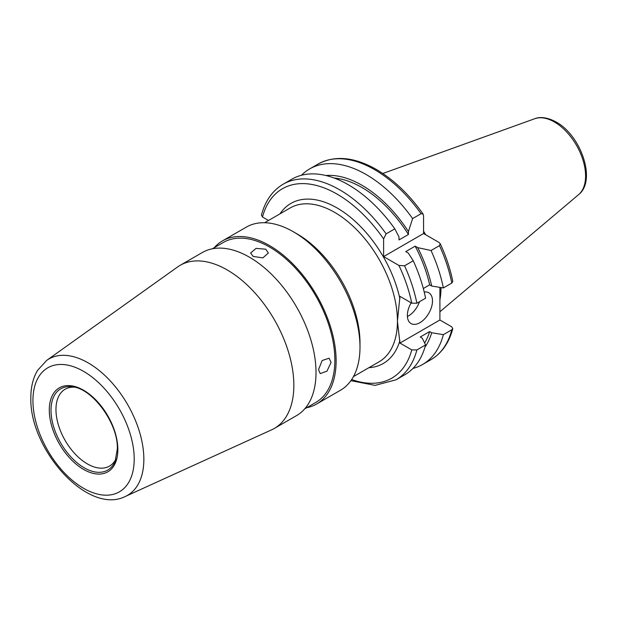 <?xml version="1.0" encoding="UTF-8"?>
<svg xmlns="http://www.w3.org/2000/svg" width="617" height="617" viewBox="0 0 617 617"><rect width="100%" height="100%" fill="white"/><g stroke="black" fill="none" stroke-linecap="round" stroke-linejoin="round"><path stroke-width="0.93" d="M411.169 302.831A17.77 10.258 120 0 0 407.359 315.434A17.77 10.258 120 0 0 411.038 323.563A17.77 10.258 120 0 0 424.735 318.804A17.77 10.258 120 0 0 432.494 300.926A17.77 10.258 120 0 0 428.807 292.79A17.77 10.258 120 0 0 424.218 292.065M423.571 231.151A78.984 45.604 60 0 1 425.63 234.722M440.97 287.553A78.984 45.604 60 0 1 439.906 299.908M268.511 220.47L262.48 216.991L261.415 215.156C265.202 200.895 272.452 190.576 283.18 184.198A112.919 65.194 60 0 1 339.635 189.789A112.919 65.194 60 0 1 386.126 233.866L394.834 228.845A112.919 65.194 60 0 0 348.343 184.761A112.919 65.194 60 0 0 291.88 179.169L283.18 184.198M335.964 178.729L338.741 179.74M334.136 178.035A99.954 57.705 60 0 1 361.94 187.506A99.954 57.705 60 0 1 408.431 234.483L399.006 239.928L399.006 236.982L394.834 228.845M325.861 175.513A102.7 59.294 60 0 1 361.94 185.262A102.7 59.294 60 0 1 408.431 231.537L408.431 234.483M301.474 175.259A112.919 65.194 60 0 1 309.657 168.911A112.919 65.194 60 0 1 366.112 174.503A112.919 65.194 60 0 1 412.603 218.58L421.056 213.698L423.1 214.022L423.571 215.85L423.571 233.535L438.88 242.373L440.237 243.692C446.052 256.279 450.24 268.842 452.801 281.391L451.814 283.064L443.361 287.938A112.919 65.194 60 0 0 431.036 250.502L439.489 245.62L440.237 243.692M265.757 249.199L268.356 253.001L262.881 257.867L253.194 256.456L250.587 253.001L256.078 248.389L265.757 249.199M331.09 362.364L326.956 371.156L320.215 373.601L318.526 369.622L322.143 360.536L329.1 358.215L331.09 362.364M306.626 407.744A94.177 54.373 -120 0 0 316.614 404.027A94.177 54.373 -120 0 0 336.118 360.914A94.177 54.373 -120 0 0 295.011 266.143A94.177 54.373 -120 0 0 222.436 240.908A94.177 54.373 -120 0 0 214.222 247.702M222.436 240.908L246.314 227.125A94.177 54.373 60 0 1 293.399 231.791L297.17 233.966A88.848 51.296 60 0 1 359.989 342.782L359.989 347.132A94.177 54.373 60 0 1 340.484 390.245L316.614 404.027M115.873 459.21A44.378 25.621 60 0 1 109.533 466.09A44.378 25.621 60 0 1 75.328 454.197A44.378 25.621 60 0 1 55.962 409.534A44.378 25.621 60 0 1 65.147 389.219A44.378 25.621 60 0 1 74.279 387.16M293.846 385.324A94.177 54.373 60 0 1 274.341 428.429A94.177 54.373 60 0 1 271.65 429.818L125.297 496.469A78.698 45.434 60 0 0 143.854 459.287A78.698 45.434 60 0 0 108.06 378.591A78.698 45.434 60 0 0 46.722 360.367L177.619 266.953A94.177 54.373 60 0 1 180.164 265.318A94.177 54.373 60 0 1 252.739 290.545A94.177 54.373 60 0 1 293.846 385.324M180.164 265.318L202.337 252.515A94.177 54.373 60 0 1 274.904 277.743A94.177 54.373 60 0 1 316.02 372.521A94.177 54.373 60 0 1 296.515 415.634L274.341 428.429M212.325 248.798L223.331 242.45A92.396 53.347 60 0 1 294.533 267.2A92.396 53.347 60 0 1 334.861 360.189A92.396 53.347 60 0 1 315.727 402.492L304.729 408.84M386.126 233.866L383.612 238.918L383.612 256.603L398.929 265.441A109.371 63.142 60 0 1 411.77 303.178L399.947 296.353L397.433 321.164L399.947 343.067L411.77 349.893A109.371 63.142 60 0 1 351.675 379.548M293.399 231.791A94.177 54.373 60 0 1 359.989 347.132M399.947 343.067L439.906 319.999L451.721 326.825L452.785 328.66L451.814 329.779L443.361 334.661L431.684 332.74L429.656 331.568A99.954 57.705 60 0 1 424.635 342.983M429.656 331.568L420.239 337.013L422.259 338.178L425.583 344.918A112.919 65.194 60 0 1 404.806 374.758L396.099 379.787A112.919 65.194 60 0 0 416.884 349.947L411.77 349.893M439.906 319.999L439.906 287.375M443.361 334.661A112.919 65.194 60 0 1 422.576 364.5A112.919 65.194 60 0 1 412.989 368.411M412.603 218.58L408.431 231.537M431.684 332.74A102.7 59.294 60 0 1 424.959 347.163M425.583 344.918L416.884 349.947M398.929 265.441L404.559 265.788L413.259 260.767L408.3 253.078L405.747 251.605L415.172 246.168L417.724 247.641L431.036 250.502M417.724 247.641A102.7 59.294 60 0 1 431.684 286.018L443.361 287.938M415.172 246.168A99.954 57.705 60 0 1 429.656 284.853L431.684 286.018M423.316 288.517L429.656 284.853M413.259 260.767A112.919 65.194 60 0 1 425.583 298.204L416.884 303.225L411.77 303.178M383.612 256.603L423.571 233.535M407.397 316.529A17.77 10.258 120 0 0 419.537 301.69M338.602 179.832A5.723 1.974 -14.9 0 0 336.998 178.837A5.723 1.974 -14.9 0 0 336.08 178.776M578.615 194.633C596.793 180.526 580.852 135.324 556.125 122.004C545.05 115.996 537.777 117.415 534.785 118.711A44.069 25.444 60 0 1 554.428 122.004A44.069 25.444 60 0 1 582.556 158.762A44.069 25.444 60 0 1 578.615 194.633L439.906 311.762M262.48 216.991A109.371 63.142 60 0 1 337.121 194.139A109.371 63.142 60 0 1 383.612 238.918M309.657 168.911L318.11 164.029A112.919 65.194 60 0 1 374.565 169.621A112.919 65.194 60 0 1 421.056 213.698M51.003 410.305A46.946 27.102 60 0 1 72.351 386.82C92.388 388.255 118.371 423.624 117.33 448.898L115.209 461.046A46.946 27.102 60 0 1 78.174 463.683A46.946 27.102 60 0 1 51.003 410.305M117.855 449.623A48.481 27.989 60 0 1 83.573 469.414A48.481 27.989 60 0 1 49.291 410.035A48.481 27.989 60 0 1 83.573 390.245A48.481 27.989 60 0 1 117.855 449.623M134.205 459.063A71.611 41.347 60 0 1 83.573 488.302A71.611 41.347 60 0 1 32.932 400.595A71.611 41.347 60 0 1 83.573 371.357A71.611 41.347 60 0 1 134.205 459.063M264.593 222.729L290.191 207.952A88.848 51.296 60 0 1 358.654 231.753A88.848 51.296 60 0 1 397.433 321.164A88.848 51.296 60 0 1 379.031 361.832L353.441 376.609M399.947 340.437A92.396 53.347 60 0 1 368.858 367.709M280.01 213.821A92.396 53.347 60 0 1 344.587 212.796A92.396 53.347 60 0 1 399.947 298.99M451.814 329.779A112.919 65.194 60 0 1 431.028 359.618C441.749 353.24 448.999 342.913 452.785 328.66M439.489 245.62A112.919 65.194 60 0 1 451.814 283.064M404.559 265.788A112.919 65.194 60 0 1 416.884 303.225M318.11 164.029C334.846 155.122 354.258 156.926 376.347 169.444C393.623 179.593 409.21 194.448 423.1 214.022M46.722 360.367L37.591 370.331C33.071 377.966 30.827 387.083 30.85 397.695C29.223 449.037 87.683 515.48 125.297 496.469M422.576 364.5L431.028 359.618M350.903 380.666L375.059 385.378L396.099 379.787M534.785 118.711L382.81 173.485"/></g></svg>
